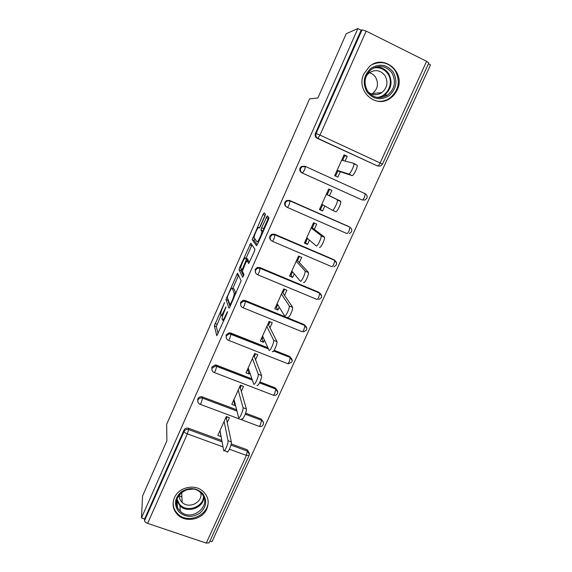 <?xml version="1.0" encoding="UTF-8"?>
<svg xmlns="http://www.w3.org/2000/svg" width="572" height="572" viewBox="0 0 572 572"><rect width="100%" height="100%" fill="white"/><g stroke="black" fill="none" stroke-linecap="round" stroke-linejoin="round"><path stroke-width="0.86" d="M224.56 302.488L214.35 325.854L216.802 335.735L227.091 313.313L227.584 311.561L225.654 315.315C223.931 319.047 222.83 320.585 222.365 319.934L222.093 318.919C222.122 317.331 222.887 314.793 224.374 311.29L226.033 306.921L224.153 310.589C222.472 314.243 221.407 315.758 220.956 315.151L220.699 314.178C220.728 312.662 221.478 310.181 222.937 306.749L224.56 302.488M363.899 73.809C355.441 90.769 375.911 109.295 390.383 98.184C393.343 96.11 395.602 93.393 397.161 90.019C406.134 72.63 383.941 53.461 369.455 66.488L363.899 73.809M174.417 497.733C171.915 504.082 172.966 509.716 177.556 514.636C185.528 523.037 202.388 519.719 206.814 508.937C209.638 501.594 207.993 495.416 201.873 490.397C193.386 483.826 178.485 487.78 174.417 497.733M264.815 216.345L265.422 214.1L264.107 212.827L262.991 214.536L252.223 239.675L256.521 245.71L257.672 244.015L268.339 219.841L269.004 217.639L267.267 215.873L261.626 227.785L260.968 229.973L261.876 231.338C262.169 233.405 257.636 243.157 257.007 241.834L254.082 237.723C253.811 235.786 258.144 226.369 258.787 227.506L259.273 228.078L260.396 226.383L264.815 216.345M141.47 517.939L142.571 495.981L166.91 440.74L166.652 424.388L309.581 98.87L317.889 98.012L346.232 33.684L357.865 28.6L141.47 517.939L144.609 519.004L144.537 520.706L184.091 431.438L183.991 430.08L144.609 519.004M237.552 273.187L225.947 299.463L228.957 308.186L230.008 306.699L241.127 280.752L237.552 273.187M239.682 267.524L250.758 243.179L254.955 249.263L254.297 251.651L248.656 263.542L247.025 260.739L245.939 262.341L242.342 271.228L243.979 274.517L242.721 277.263L239.01 269.741L239.682 267.524L240.769 267.975M345.073 161.104L347.24 156.292L344.737 155.727L342.599 160.475M336.994 170.592L337.866 170.992L335.571 176.09M329.465 195.731L331.867 190.412L328.714 188.996L329.579 189.396L327.22 194.637L326.347 194.251M322.665 204.762L320.449 209.688L322.594 210.982L324.846 205.992M314.407 223.109L312.283 227.828L311.411 227.442M307.486 238.474L305.591 242.685L307.529 244.416L309.452 240.147M299.413 256.406L297.526 260.596L296.653 260.231M292.499 271.757L290.919 275.282L292.642 277.434L294.251 273.866M284.606 289.289L282.947 292.971L282.082 292.614M277.699 304.633L276.419 307.479L277.949 310.045L279.243 307.171M269.984 321.771L268.554 324.953L267.689 324.603M263.084 337.101L262.105 339.282L263.427 342.256L264.421 340.047M255.541 353.853L254.325 356.549L253.468 356.213M248.648 369.169L247.955 370.706L249.085 374.074L249.785 372.522M241.277 385.542L240.276 387.766L239.411 387.437M234.384 400.85L233.977 401.751L234.92 405.505L235.335 404.59M329.043 189.754L329.265 189.268L328.7 189.017M322.594 210.982L319.448 209.588L328.714 188.996L329.265 189.268M319.791 208.823L320.663 209.209M209.102 542.814L206.263 543.107L147.626 523.387C145.717 522.644 144.687 521.75 144.537 520.706M227.177 416.852L226.39 418.611L225.532 418.289M220.299 432.139L220.928 436.558L217.825 435.421L226.319 416.53L229.429 417.689L227.227 422.572M209.917 541.033L211.969 541.72L430.53 64.901L428.421 63.842M357.865 28.6L361.111 30.223L362.033 29.83L366.166 31.095L426.619 61.318L428.8 63.02M366.166 31.095L320.005 135.085L380.13 162.963C379.157 164.958 378.349 165.98 377.713 166.052L317.138 138.245C315.279 137.144 314.7 135.528 315.401 133.405L316.101 133.498L362.033 29.83M361.111 30.223L315.401 133.405M183.991 430.08C184.992 428.335 186.486 427.72 188.481 428.242L221.829 440.461M231.21 443.893L247.161 449.742L249.02 452.473M301.801 172.808L302.431 173.073L304.511 169.991L305.498 166.681L302.016 166.717L300.679 168.297C299.985 170.399 300.565 171.993 302.431 173.073L362.19 200.007L364.95 199.993L366.902 198.205C367.524 196.382 367.009 194.909 365.351 193.786L364.514 197.104C363.563 199.056 362.784 200.028 362.19 200.007L301.801 172.808C299.942 171.736 299.363 170.149 300.057 168.054L301.387 166.481L304.733 166.202M364.264 193.157L365.022 193.636M286.279 206.742C284.713 205.62 284.248 204.125 284.906 202.266L286.422 200.579L289.561 200.407L349.664 227.041M270.728 239.997C269.634 238.86 269.369 237.544 269.941 236.043L271.693 234.248L274.574 234.191L333.862 259.681L335.349 260.961M255.57 272.851L255.169 269.398L257.221 267.489L259.774 267.546L318.947 292.321L320.649 294.008M240.74 305.369L240.576 302.331L243.007 300.321L245.159 300.486L304.211 324.567L306.056 326.605M226.19 337.566L226.169 334.863L229.072 332.79L230.723 333.018L267.946 347.797M274.124 350.25L289.654 356.42L291.584 358.766M211.876 369.448L211.94 366.995L215.394 364.915L216.473 365.15L251.952 378.864M259.931 381.953L275.275 387.887L277.248 390.49M197.769 401.001L197.883 398.734C198.749 397.132 200.1 396.475 201.945 396.753L236.651 409.781M245.617 413.156L261.068 418.976L263.048 421.535M241.305 391.348L243.529 386.407L240.412 385.213L231.81 404.332L234.92 405.505M255.548 359.745L257.8 354.74L254.676 353.51L245.967 372.865L249.085 374.074M269.97 327.749L272.251 322.687L269.119 321.421L260.303 341.012L263.427 342.256M284.563 295.359L286.872 290.233L283.741 288.932L274.817 308.766L277.949 310.045M299.349 262.562L301.687 257.379L298.541 256.034L289.503 276.119L292.642 277.434M314.314 229.358L316.681 224.102L313.535 222.73L304.383 243.064L307.529 244.416M347.24 156.292L344.087 154.84L334.699 175.69L337.852 177.127L340.268 171.764M331.867 190.412L329.586 189.389M220.999 315.251L216.316 326.633L218.111 333.662M228.056 299.463L227.928 300.336L230.108 306.478M238.574 275.332L232.79 288.46M227.785 295.724L227.298 297.326L229.987 304.862L231.996 300.936C233.483 297.447 234.241 294.923 234.263 293.372L232.246 288.238C231.739 287.773 230.659 289.346 229 292.964L227.785 295.724M233.919 288.924L235.957 293.221M246.096 258.237L251.651 245.624L249.685 244.795M251.973 244.945L251.651 245.624M249.542 262.412L248.977 261.561M243.622 275.826L241.005 270.649L239.032 269.827M245.402 257.951C244.852 256.563 240.497 266.109 240.776 268.089L241.67 269.97L242.735 268.404L246.317 259.581L245.402 257.951L247.19 258.701M248.184 261.225L248.298 260.317L246.289 259.473M247.39 258.78L248.298 260.317M241.291 269.24L241.005 270.649M266.552 217.818L267.31 215.916M268.754 217.303L263.656 228.657L263.299 231.267M254.697 238.731L254.225 240.619L257.286 244.809M265.451 214.4L259.495 227.813M220.005 430.559L223.652 450.364C224.052 453.403 228.664 443.257 228.035 440.705L231.331 441.913C231.989 444.473 227.377 454.604 226.948 451.565L224.41 450.643M220.249 431.889L219.526 431.624M197.705 399.242L197.891 398.82M228.035 440.705L231.331 441.913L226.39 418.611M228.028 440.676L224.124 421.414M234.019 399.413L238.574 417.381C239.082 420.127 243.658 410.21 243.036 407.693L246.346 408.944C246.99 411.468 242.414 421.371 241.877 418.618M234.198 401.258L233.34 400.929M216.638 365.901L215.186 364.915M211.762 367.51L211.955 367.074M246.317 408.823L240.276 387.766M243.007 407.571L238.188 390.161M248.212 367.889L253.689 383.969C254.304 386.415 258.844 376.719 258.237 374.245L261.554 375.532C262.183 378.021 257.643 387.702 257 385.249M248.184 370.206L247.318 369.869M225.99 335.385L226.19 334.935M261.497 375.325L254.325 356.549M258.179 374.038L252.424 358.515M262.569 335.971L269.004 350.128C269.719 352.273 274.231 342.778 273.645 340.34L276.962 341.67C277.584 344.115 273.066 353.596 272.322 351.444M262.333 338.774L261.468 338.431M276.877 341.391L268.554 324.953M273.559 340.061L266.838 326.49M277.113 303.668L284.52 315.837C285.342 317.689 289.832 308.365 289.253 305.984L292.585 307.357C293.186 309.745 288.696 319.054 287.845 317.188M276.655 306.964L275.79 306.606M292.456 307.007L282.947 292.971M289.132 305.634L281.431 294.058M291.834 270.956L300.236 281.088C301.165 282.654 305.641 273.488 305.076 271.157L308.415 272.565C309.002 274.91 304.526 284.062 303.568 282.489M291.148 274.76L290.283 274.396M308.251 272.165L297.526 260.596M304.912 270.756L296.203 261.232M202.738 493.607C207.436 500.672 206.442 507.214 199.75 513.234C191.913 517.917 184.842 517.324 178.528 511.461C173.724 504.433 174.689 497.854 181.424 491.748C189.353 487.037 196.461 487.659 202.738 493.607M179.401 510.281L180.251 511.175C191.37 522.708 212.627 505.555 201.787 493.772L199.685 491.798C187.845 482.067 168.954 499.306 179.401 510.281M192.685 489.139L186.622 489.761M200.679 492.621C203.403 501.916 189.089 509.466 182.182 502.366L181.424 501.572C179.787 499.613 179.057 497.361 179.236 494.823M173.194 502.002C172.923 506.056 174.102 509.652 176.734 512.784L177.613 513.727C188.503 525.504 211.998 513.506 207.629 498.419M179.2 495.681L181.903 497.097M393.293 72.208C397.805 81.138 396.389 88.967 389.039 95.703C380.58 100.729 373.209 99.442 366.938 91.842C362.312 82.94 363.699 75.061 371.092 68.211C379.665 63.163 387.065 64.493 393.293 72.208M367.617 91.148C373.251 98.127 379.951 99.399 387.716 94.973C394.866 88.789 396.289 81.46 391.992 72.994C386.028 65.616 379.029 64.507 370.999 69.662C364.486 76.019 363.356 83.176 367.617 91.148M369.319 72.744C371.964 73.445 374.074 74.968 375.64 77.299C378.85 83.519 377.835 88.925 372.601 93.515L371.743 94.073M366.352 75.84L368.904 73.059C375.082 69.141 380.466 70.013 385.056 75.676C388.388 82.175 387.316 87.816 381.846 92.607C377.105 95.581 372.551 95.367 368.196 91.963M376.533 101.044C381.274 101.837 385.7 100.858 389.811 98.112C398.777 90.462 400.593 81.338 395.245 70.756C389.225 62.777 381.617 60.689 372.429 64.486M306.735 237.83L316.173 245.881C317.203 247.161 321.664 238.131 321.114 235.85L324.46 237.308C325.032 239.596 320.563 248.613 319.512 247.318M313.506 222.787L314.378 223.166M305.827 242.163L304.955 241.784M324.252 236.858L312.283 227.828M320.906 235.407L311.168 227.985M321.829 204.29L332.318 210.196C333.447 211.204 337.902 202.281 337.373 200.05L340.726 201.551C341.284 203.789 336.815 212.698 335.664 211.683L332.368 210.217M328.471 189.539L329.343 189.925L328.471 189.532M320.685 209.159L319.812 208.773M329.35 189.911L328.478 189.518L329.358 189.897M340.469 201.079L327.22 194.637M337.115 199.585L326.312 194.323M353.646 163.32L357.221 165.301C357.757 167.482 353.289 176.305 352.03 175.561L337.866 170.992M352.03 175.561L348.677 174.031C349.907 174.767 354.375 165.93 353.853 163.756L353.546 163.27L341.656 160.231M343.622 155.87L344.494 156.27M335.728 175.74L334.856 175.339M335.642 175.933L334.77 175.54M348.677 174.031L337.115 170.327M224.281 303.653L223.867 303.482M227.306 312.777L226.855 312.591M225.761 308.108L225.325 307.929M206.263 543.107L246.382 455.405L229.422 449.22M223.008 446.882L187.359 433.883L147.626 523.387M249.113 455.441L246.382 455.405L247.39 451.108L247.032 449.692M188.481 428.242L188.596 429.586L187.359 433.883C185.428 433.097 184.334 432.282 184.091 431.438C185.092 429.686 186.594 429.064 188.596 429.586L222.086 441.849M317.138 138.245L317.839 138.352L320.005 135.085L316.101 133.498C315.394 135.628 315.973 137.244 317.839 138.352L377.713 166.052L380.68 165.959L382.468 164.207L380.13 162.963L426.619 61.318M230.938 445.087L247.526 451.158L249.363 454.318M259.245 426.397C261.018 426.805 262.326 426.247 263.177 424.717C263.814 422.844 263.256 421.378 261.504 420.306L260.517 424.488C259.667 426.219 259.08 426.805 258.766 426.226L200.193 404.318M236.98 411.082L202.116 397.976C200.264 397.69 198.906 398.355 198.034 399.957C197.412 401.88 198.019 403.289 199.864 404.189C200.036 404.719 200.543 404.097 201.373 402.316L202.567 398.105L236.965 411.046M202.388 396.889L202.567 398.105L202.116 397.976L201.945 396.753M245.259 414.164L261.49 420.27L261.068 418.976M273.688 395.273C275.397 395.581 276.655 395.002 277.456 393.536C278.085 391.684 277.527 390.226 275.79 389.146L274.832 393.193C273.967 394.959 273.359 395.588 273.001 395.088L214.264 372.508M216.473 365.15L216.709 366.237L252.338 380.008M259.538 382.79L275.761 389.053L275.275 387.887M288.545 363.799L291.906 361.976C292.528 360.138 291.977 358.68 290.254 357.6L289.325 361.511C288.438 363.306 287.802 363.992 287.416 363.563L228.507 340.304M230.723 333.018L231.031 333.969L268.404 348.806M273.659 350.893L290.204 357.464L289.654 356.42M303.546 331.889L306.535 330.03C307.157 328.199 306.613 326.748 304.905 325.654L303.989 329.443C303.096 331.267 302.431 332.01 302.002 331.66L242.921 307.7M245.159 300.486L245.524 301.301L304.826 325.475L304.211 324.567M318.69 299.556L321.35 297.683C321.964 295.867 321.428 294.408 319.734 293.307L318.84 296.975C317.932 298.834 317.238 299.628 316.766 299.356L257.522 274.682M259.774 267.546L260.21 268.225L319.634 293.1L318.947 292.321M333.962 266.788L336.343 264.936C336.958 263.12 336.429 261.661 334.749 260.553L333.876 264.1C332.947 265.987 332.232 266.838 331.724 266.652L272.301 241.241M274.574 234.191L333.862 259.681M349.378 233.605L351.523 231.782C352.145 229.958 351.623 228.493 349.957 227.384L349.099 230.809C348.162 232.732 347.411 233.641 346.861 233.533L287.266 207.371M289.561 200.407L348.97 226.626M305.384 166.431L365.351 193.786L305.384 166.431L301.387 166.481M263.463 423.459C263.556 421.957 262.898 420.892 261.49 420.27L245.252 414.199M212.155 368.089C211.518 370.034 212.126 371.471 213.971 372.401C214.185 372.851 214.714 372.172 215.558 370.363L216.709 366.237L215.623 366.008L212.155 368.089M277.735 392.213L275.761 389.053L259.502 382.854M226.455 335.828C225.804 337.795 226.412 339.26 228.257 340.211C228.507 340.583 229.065 339.847 229.923 338.009L231.031 333.969L229.365 333.741L226.455 335.828M292.185 360.575L290.204 357.464L273.588 350.986M240.926 303.16C240.269 305.155 240.869 306.642 242.721 307.614C243.007 307.908 243.593 307.121 244.466 305.248L245.524 301.301L243.365 301.144L240.926 303.16M306.807 328.521L304.826 325.475L245.56 301.465L243.365 301.144L243.007 300.321M255.584 270.084C254.919 272.1 255.512 273.616 257.371 274.617C257.693 274.825 258.301 273.981 259.188 272.072L260.21 268.225L257.643 268.168L255.584 270.084M321.607 296.046L319.634 293.1L260.26 268.418L257.643 268.168L257.221 267.489M270.427 236.586C269.748 238.631 270.341 240.168 272.2 241.198C272.565 241.327 273.202 240.419 274.102 238.481L275.075 234.72L272.186 234.785L270.427 236.586M336.586 263.134L334.62 260.317L275.146 234.942L272.186 234.785L271.693 234.248M285.457 202.66C284.77 204.733 285.356 206.299 287.223 207.35C287.63 207.393 288.288 206.428 289.21 204.454L290.133 200.793L286.98 200.972L285.457 202.66M286.422 200.579L290.226 201.029L349.792 227.12M222.68 315.837L221.335 315.301M224.603 310.775L224.153 310.589M223.895 320.549L222.773 320.098M226.126 315.501L225.654 315.315M216.323 326.691L214.357 325.911M217.017 324.295L215.058 323.509M227.928 300.336L225.961 299.542M227.349 297.476L226.634 297.183M238.488 275.518L236.522 274.71M230.695 305.148L230.073 304.897M231.195 304.011L230.723 303.818M232.468 301.129L231.996 300.936M235.743 293.708L234.205 293.078M234.234 289.053L232.246 288.238M249.056 261.59L247.025 260.739M242.514 270.32L241.756 270.005M243.186 268.59L242.735 268.404M246.096 262.005L245.638 261.819M266.817 217.217L266.388 217.024M259.595 227.856L258.787 227.506M263.149 231.596L261.783 231.009M263.034 230.966L260.996 230.094M263.656 228.657L261.626 227.785M268.139 218.504L266.109 217.625M254.225 240.619L252.252 239.782M254.225 238.102L252.874 237.53M264.965 215.394L262.991 214.536M203.939 497.533C203.232 508.058 187.409 513.556 180.001 505.82L176.727 500.357M177.005 499.17L179.501 504.168C186.315 512.934 203.36 507.407 203.489 496.424M375.497 67.167C381.016 66.817 385.385 68.962 388.624 73.595C392.871 81.939 391.477 89.153 384.427 95.252L378.893 97.619M376.769 97.369C387.351 97.19 394.208 82.89 387.916 73.945C384.298 68.89 379.486 66.924 373.48 68.032M177.52 513.627L177.556 514.636M209.059 542.914L249.07 455.519C249.707 453.703 249.185 452.245 247.526 451.158L247.161 449.742M382.468 164.207L428.821 62.977M252.366 380.094L215.623 366.008L215.394 364.915M268.468 348.949L229.365 333.741L229.072 332.79M216.316 326.633L214.35 325.854M227.913 300.264L225.947 299.463M235.643 293.937L234.263 293.372M248.327 260.417L246.317 259.581M240.984 270.556L239.01 269.741M263.041 231.839L261.876 231.338M262.998 230.845L260.968 229.973M254.197 240.519L252.223 239.675M243.036 407.693L246.346 408.944M258.237 374.245L261.554 375.532M273.645 340.34L276.962 341.67M289.253 305.984L292.585 307.357M305.076 271.157L308.415 272.565M182.182 502.366L181.66 492.378M180.251 511.175L180.001 505.82L176.741 500.278M177.341 506.899L177.134 501.487M381.846 92.607L372.601 93.515M387.716 94.973L384.427 95.252L378.693 97.612M321.114 235.85L324.46 237.308M337.373 200.05L340.726 201.551M353.853 163.756L357.221 165.301"/></g></svg>
